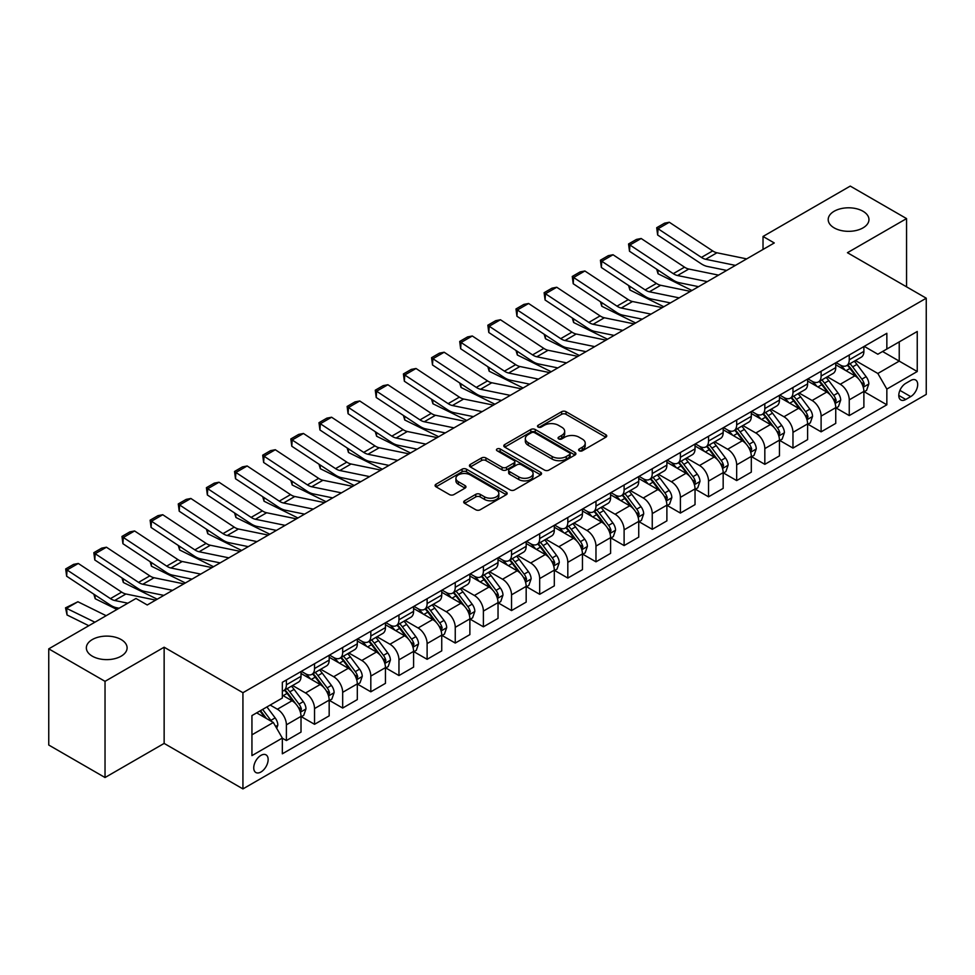 <?xml version="1.0" encoding="UTF-8"?>
<svg xmlns="http://www.w3.org/2000/svg" width="975" height="975" viewBox="0 0 975 975"><rect width="100%" height="100%" fill="white"/><g stroke="black" fill="none" stroke-linecap="round" stroke-linejoin="round"><path stroke-width="1.46" d="M579.247 450.779A2.194 1.268 0 0 0 582.343 450.779L605.828 437.227A3.12 1.804 0 0 0 606.742 435.947A3.12 1.804 0 0 0 605.828 434.679L566.048 411.706A3.12 1.804 0 0 0 561.624 411.706L538.151 425.271A2.194 1.268 0 0 0 537.505 426.16A2.194 1.268 0 0 0 538.151 427.05A2.194 1.268 0 0 0 541.247 427.05L544.282 425.295A10.006 5.777 0 0 1 558.419 425.295L561.734 427.208A10.006 5.777 0 0 1 564.671 431.291A10.006 5.777 0 0 1 561.734 435.374L558.699 437.129A2.194 1.268 0 0 0 558.066 438.019A2.194 1.268 0 0 0 558.699 438.921A2.194 1.268 0 0 0 561.795 438.921L564.83 437.166A10.006 5.777 0 0 1 578.979 437.166L582.294 439.079A10.006 5.777 0 0 1 585.219 443.162A10.006 5.777 0 0 1 582.294 447.245L579.247 449A2.194 1.268 0 0 0 578.614 449.889A2.194 1.268 0 0 0 579.247 450.779L579.247 449M121.132 639.551A20.377 11.761 0 0 0 98.926 637.004A20.377 11.761 0 0 0 86.348 647.875A20.377 11.761 0 0 0 92.32 656.187A20.377 11.761 0 0 0 114.526 658.734A20.377 11.761 0 0 0 127.103 647.875A20.377 11.761 0 0 0 121.132 639.551M862.985 211.246A20.377 11.761 0 0 0 840.779 208.699A20.377 11.761 0 0 0 828.202 219.57A20.377 11.761 0 0 0 834.161 227.882A20.377 11.761 0 0 0 856.379 230.441A20.377 11.761 0 0 0 868.957 219.57A20.377 11.761 0 0 0 862.985 211.246M260.947 772.005A10.189 5.887 120 0 0 267.601 763.023A10.189 5.887 120 0 0 266.041 754.869A10.189 5.887 120 0 0 260.947 755.369A10.189 5.887 120 0 0 254.292 764.351A10.189 5.887 120 0 0 255.852 772.517A10.189 5.887 120 0 0 260.947 772.005M464.612 500.772A3.12 1.804 0 0 0 463.698 502.04A3.12 1.804 0 0 0 464.612 503.319L475.776 509.767A3.12 1.804 0 0 0 480.188 509.767L506.269 494.703A3.12 1.804 0 0 0 507.183 493.435A3.12 1.804 0 0 0 506.269 492.156L466.489 469.194A3.12 1.804 0 0 0 462.077 469.194L435.996 484.246A3.12 1.804 0 0 0 435.082 485.526A3.12 1.804 0 0 0 435.996 486.793L449.475 494.581A3.12 1.804 0 0 0 453.899 494.581L465.051 488.134A3.12 1.804 0 0 0 465.965 486.854A3.12 1.804 0 0 0 465.051 485.587L458.372 481.723A8.361 4.826 0 0 1 455.922 478.311A8.361 4.826 0 0 1 461.077 473.85A8.361 4.826 0 0 1 470.194 474.898L496.385 490.023A8.361 4.826 0 0 1 498.834 493.435A8.361 4.826 0 0 1 493.667 497.884A8.361 4.826 0 0 1 484.563 496.848L480.188 494.325A3.12 1.804 0 0 0 475.776 494.325L464.612 500.772L464.612 503.319M164.141 647.217L105.032 681.342L48.75 648.85L48.75 745.034L105.032 777.526L164.141 743.413L242.933 788.909L242.933 692.713L164.141 647.217L164.141 743.413M906.555 286.833L906.555 218.595L847.446 252.708L926.25 298.204L242.933 692.713M906.555 218.595L850.261 186.091L763.023 236.462L763.023 249.466M48.75 648.85L135.988 598.479L147.249 604.975L774.272 242.958L763.023 236.462M544.501 470.084A3.12 1.804 0 0 0 548.925 470.084L574.994 455.02A3.12 1.804 0 0 0 575.92 453.753A3.12 1.804 0 0 0 574.994 452.473L535.226 429.512A3.12 1.804 0 0 0 530.802 429.512L504.721 444.563A3.12 1.804 0 0 0 503.807 445.843A3.12 1.804 0 0 0 504.721 447.111L544.501 470.084M497.969 451.254A2.194 1.268 0 0 1 500.187 451.559L500.187 448.963L540.638 472.314A3.12 1.804 0 0 1 541.552 473.594A3.12 1.804 0 0 1 540.638 474.862L514.556 489.925A3.12 1.804 0 0 1 510.132 489.925L470.364 466.952L481.516 460.566L481.516 457.957L470.364 464.405A3.12 1.804 0 0 0 469.438 465.684A3.12 1.804 0 0 0 470.364 466.952L470.364 464.405M481.516 460.566A3.12 1.804 0 0 1 485.94 460.566L485.94 457.957A3.12 1.804 0 0 0 481.516 457.957M485.94 457.957L502.076 467.269A3.12 1.804 0 0 0 506.488 467.269L513.898 463.003A3.12 1.804 0 0 0 514.812 461.723A3.12 1.804 0 0 0 513.898 460.444L497.104 450.755A2.194 1.268 0 0 1 496.458 449.853A2.194 1.268 0 0 1 497.811 448.695A2.194 1.268 0 0 1 500.187 448.963M910.711 380.494L905.763 383.346A9.872 5.704 120 0 0 899.316 392.048A9.872 5.704 120 0 0 900.827 399.957A9.872 5.704 120 0 0 905.763 399.47L910.711 396.606A9.872 5.704 120 0 0 917.158 387.916A9.872 5.704 120 0 0 915.647 380.006A9.872 5.704 120 0 0 910.711 380.494M242.933 788.909L926.25 394.4L926.25 298.204M864.228 346.369L877.841 354.23L886.848 349.038L886.848 333.304L282.336 682.317L282.336 698.039L251.94 715.589L251.94 755.625L282.336 738.075L282.336 753.809L886.848 404.796L886.848 389.074L877.841 373.474L855.453 360.543M886.848 349.038L917.243 331.488L917.243 371.524L886.848 389.074M105.032 681.342L105.032 777.526M882.57 351.5L899.23 361.116L899.23 341.884L917.243 331.488M877.841 373.474L899.23 361.116L917.243 371.524M251.94 734.833L273.329 722.487L256.669 712.859M282.336 738.209L286.394 740.549L286.394 724.827A12.736 7.349 -120 0 0 277.387 709.227L270.185 705.059M286.394 740.549L301.019 732.103L301.019 716.369A12.736 7.349 -120 0 0 292.012 700.769L282.336 695.187M301.36 716.698L314.535 724.303L314.535 708.569A12.736 7.349 -120 0 0 305.528 692.981L292.598 685.51M314.535 724.303L329.172 715.857L329.172 700.123A12.736 7.349 -120 0 0 320.166 684.523L301.019 673.481M329.501 700.452L342.676 708.057L342.676 692.323A12.736 7.349 -120 0 0 333.669 676.723L320.738 669.264M342.676 708.057L357.313 699.599L357.313 683.877A12.736 7.349 -120 0 0 348.307 668.277L329.172 657.223M357.642 684.206L370.817 691.811L370.817 676.077A12.736 7.349 -120 0 0 361.81 660.477L348.879 653.018M370.817 691.811L385.454 683.353L385.454 667.631A12.736 7.349 -120 0 0 376.447 652.031L357.313 640.977M385.795 667.948L398.958 675.553L398.958 659.831A12.736 7.349 -120 0 0 389.951 644.231L377.02 636.76M398.958 675.553L413.595 667.107L413.595 651.385A12.736 7.349 -120 0 0 404.588 635.785L385.454 624.731M413.936 651.702L427.111 659.307L427.111 643.585A12.736 7.349 -120 0 0 418.104 627.985L405.173 620.514M427.111 659.307L441.736 650.861L441.736 635.127A12.736 7.349 -120 0 0 432.729 619.539L413.595 608.485M442.077 635.456L455.252 643.061L455.252 627.327A12.736 7.349 -120 0 0 446.245 611.739L433.314 604.268M455.252 643.061L469.877 634.615L469.877 618.881A12.736 7.349 -120 0 0 460.883 603.281L441.736 592.239M470.218 619.21L483.393 626.815L483.393 611.081A12.736 7.349 -120 0 0 474.386 595.481L461.455 588.023M483.393 626.815L498.03 618.369L498.03 602.635A12.736 7.349 -120 0 0 489.023 587.035L469.877 575.993M498.359 602.964L511.534 610.569L511.534 594.835A12.736 7.349 -120 0 0 502.527 579.235L489.596 571.777M511.534 610.569L526.171 602.111L526.171 586.389A12.736 7.349 -120 0 0 517.164 570.789L498.03 559.735M526.512 586.706L539.675 594.311L539.675 578.589A12.736 7.349 -120 0 0 530.668 562.989L517.737 555.518M539.675 594.311L554.312 585.865L554.312 570.143A12.736 7.349 -120 0 0 545.305 554.543L526.171 543.489M554.653 570.46L567.816 578.065L567.816 562.343A12.736 7.349 -120 0 0 558.809 546.743L545.878 539.273M567.816 578.065L582.453 569.619L582.453 553.885A12.736 7.349 -120 0 0 573.446 538.298L554.312 527.243M582.794 554.214L595.969 561.819L595.969 546.097A12.736 7.349 -120 0 0 586.962 530.497L574.031 523.027M595.969 561.819L610.594 553.373L610.594 537.639A12.736 7.349 -120 0 0 601.587 522.039L582.453 510.997M610.935 537.968L624.11 545.573L624.11 529.839A12.736 7.349 -120 0 0 615.103 514.239L602.172 506.781M624.11 545.573L638.735 537.128L638.735 521.393A12.736 7.349 -120 0 0 629.74 505.793L610.594 494.752M639.076 521.722L652.251 529.327L652.251 513.593A12.736 7.349 -120 0 0 643.244 497.993L630.313 490.535M652.251 529.327L666.888 520.869L666.888 505.148A12.736 7.349 -120 0 0 657.881 489.548L638.735 478.493M667.217 505.477L680.392 513.069L680.392 497.347A12.736 7.349 -120 0 0 671.385 481.747L658.454 474.289M680.392 513.069L695.029 504.623L695.029 488.902A12.736 7.349 -120 0 0 686.022 473.302L666.888 462.247M695.37 489.218L708.533 496.823L708.533 481.102A12.736 7.349 -120 0 0 699.526 465.502L686.595 458.031M708.533 496.823L723.17 488.378L723.17 472.643A12.736 7.349 -120 0 0 714.163 457.056L695.029 446.002M723.511 472.972L736.673 480.577L736.673 464.856A12.736 7.349 -120 0 0 727.667 449.256L714.748 441.785M736.673 480.577L751.311 472.132L751.311 456.398A12.736 7.349 -120 0 0 742.304 440.798L723.17 429.756M751.652 456.727L764.827 464.332L764.827 448.597A12.736 7.349 -120 0 0 755.82 432.997L742.889 425.539M764.827 464.332L779.452 455.886L779.452 440.152A12.736 7.349 -120 0 0 770.445 424.552L751.311 413.51M779.793 440.481L792.967 448.086L792.967 432.352A12.736 7.349 -120 0 0 783.961 416.752L771.03 409.293M792.967 448.086L807.605 439.628L807.605 423.906A12.736 7.349 -120 0 0 798.598 408.306L779.452 397.252M807.934 424.235L821.108 431.84L821.108 416.106A12.736 7.349 -120 0 0 812.102 400.506L799.171 393.047M821.108 431.84L835.746 423.382L835.746 407.66A12.736 7.349 -120 0 0 826.739 392.06L807.605 381.006M836.075 407.977L849.249 415.582L849.249 399.86A12.736 7.349 -120 0 0 840.243 384.26L827.312 376.789M849.249 415.582L863.887 407.136L863.887 391.414A12.736 7.349 -120 0 0 854.88 375.814L835.746 364.76M836.075 362.615L840.243 365.016A12.736 7.349 -120 0 0 846.617 365.649A12.736 7.349 -120 0 0 849.249 359.824L849.249 355.01M807.934 378.861L812.102 381.274A12.736 7.349 -120 0 0 818.464 381.895A12.736 7.349 -120 0 0 821.108 376.07L821.108 371.256M779.793 395.107L783.961 397.52A12.736 7.349 -120 0 0 790.323 398.153A12.736 7.349 -120 0 0 792.967 392.316L792.967 387.514M751.652 411.365L755.82 413.766A12.736 7.349 -120 0 0 762.182 414.399A12.736 7.349 -120 0 0 764.827 408.562L764.827 403.76M723.511 427.611L727.667 430.012A12.736 7.349 -120 0 0 734.041 430.645A12.736 7.349 -120 0 0 736.673 424.82L736.673 420.006M695.37 443.857L699.526 446.258A12.736 7.349 -120 0 0 705.9 446.891A12.736 7.349 -120 0 0 708.533 441.066L708.533 436.252M667.217 460.102L671.385 462.516A12.736 7.349 -120 0 0 677.759 463.137A12.736 7.349 -120 0 0 680.392 457.312L680.392 452.497M639.076 476.348L643.244 478.762A12.736 7.349 -120 0 0 649.606 479.383A12.736 7.349 -120 0 0 652.251 473.558L652.251 468.743M610.935 492.607L615.103 495.008A12.736 7.349 -120 0 0 621.465 495.641A12.736 7.349 -120 0 0 624.11 489.803L624.11 485.002M582.794 508.852L586.962 511.253A12.736 7.349 -120 0 0 593.324 511.887A12.736 7.349 -120 0 0 595.969 506.049L595.969 501.247M554.653 525.098L558.809 527.499A12.736 7.349 -120 0 0 565.183 528.133A12.736 7.349 -120 0 0 567.816 522.308L567.816 517.493M526.5 541.344L530.668 543.745A12.736 7.349 -120 0 0 537.042 544.379A12.736 7.349 -120 0 0 539.675 538.553L539.675 533.739M498.359 557.59L502.527 560.003A12.736 7.349 -120 0 0 508.901 560.625A12.736 7.349 -120 0 0 511.534 554.799L511.534 549.985M470.218 573.848L474.386 576.249A12.736 7.349 -120 0 0 480.748 576.883A12.736 7.349 -120 0 0 483.393 571.045L483.393 566.243M442.077 590.094L446.245 592.495A12.736 7.349 -120 0 0 452.607 593.129A12.736 7.349 -120 0 0 455.252 587.291L455.252 582.489M413.936 606.34L418.104 608.741A12.736 7.349 -120 0 0 424.466 609.375A12.736 7.349 -120 0 0 427.111 603.549L427.111 598.735M385.795 622.586L389.951 624.987A12.736 7.349 -120 0 0 396.325 625.621A12.736 7.349 -120 0 0 398.958 619.795L398.958 614.981M357.642 638.832L361.81 641.245A12.736 7.349 -120 0 0 368.184 641.867A12.736 7.349 -120 0 0 370.817 636.041L370.817 631.227M329.501 655.078L333.669 657.491A12.736 7.349 -120 0 0 340.043 658.125A12.736 7.349 -120 0 0 342.676 652.287L342.676 647.485M301.36 671.336L305.528 673.737A12.736 7.349 -120 0 0 311.89 674.371A12.736 7.349 -120 0 0 314.535 668.533L314.535 663.731M864.228 391.731L886.848 404.796M846.617 365.649L861.242 357.203A12.736 7.349 -120 0 0 863.887 351.378L863.887 346.564M818.464 381.895L833.101 373.449A12.736 7.349 -120 0 0 835.746 367.624L835.746 362.81M790.323 398.153L804.96 389.695A12.736 7.349 -120 0 0 807.605 383.87L807.605 379.056M762.182 414.399L776.819 405.941A12.736 7.349 -120 0 0 779.452 400.116L779.452 395.302M734.041 430.645L748.678 422.199A12.736 7.349 -120 0 0 751.311 416.362L751.311 411.56M705.9 446.891L720.537 438.445A12.736 7.349 -120 0 0 723.17 432.607L723.17 427.806M677.759 463.137L692.384 454.691A12.736 7.349 -120 0 0 695.029 448.866L695.029 444.052M649.606 479.383L664.243 470.937A12.736 7.349 -120 0 0 666.888 465.112L666.888 460.298M621.465 495.641L636.102 487.183A12.736 7.349 -120 0 0 638.735 481.357L638.735 476.543M593.324 511.887L607.961 503.441A12.736 7.349 -120 0 0 610.594 497.603L610.594 492.802M565.183 528.133L579.82 519.687A12.736 7.349 -120 0 0 582.453 513.849L582.453 509.048M537.042 544.379L551.679 535.933A12.736 7.349 -120 0 0 554.312 530.107L554.312 525.293M508.901 560.625L523.526 552.179A12.736 7.349 -120 0 0 526.171 546.353L526.171 541.539M480.748 576.883L495.385 568.425A12.736 7.349 -120 0 0 498.03 562.599L498.03 557.785M452.607 593.129L467.244 584.683A12.736 7.349 -120 0 0 469.877 578.845L469.877 574.043M424.466 609.375L439.103 600.929A12.736 7.349 -120 0 0 441.736 595.091L441.736 590.289M396.325 625.621L410.962 617.175A12.736 7.349 -120 0 0 413.595 611.349L413.595 606.535M368.184 641.867L382.822 633.421A12.736 7.349 -120 0 0 385.454 627.595L385.454 622.781M340.043 658.125L354.668 649.667A12.736 7.349 -120 0 0 357.313 643.841L357.313 639.027M311.89 674.371L326.528 665.913A12.736 7.349 -120 0 0 329.172 660.087L329.172 655.273M282.336 691.129A12.736 7.349 -120 0 0 283.749 690.617L298.387 682.171A12.736 7.349 -120 0 0 301.019 676.333L301.019 671.531M283.749 690.617A12.736 7.349 -120 0 0 286.394 684.791L286.394 679.977M273.329 722.487L282.336 738.075M580.125 451.096L582.294 449.841A10.006 5.777 0 0 0 585.219 445.758L585.219 443.162M564.671 431.291L564.671 433.899A10.006 5.777 0 0 1 561.734 437.982L559.577 439.225M605.792 437.251L566.048 414.314A3.12 1.804 0 0 0 561.624 414.314L539.017 427.355M574.957 455.045L535.226 432.108A3.12 1.804 0 0 0 530.802 432.108L504.77 447.135M569.473 454.643A2.194 1.268 0 0 0 570.119 453.753A2.194 1.268 0 0 0 569.473 452.851L534.556 432.693A2.194 1.268 0 0 0 531.46 432.693L528.255 434.545A10.006 5.777 0 0 0 525.33 438.628A10.006 5.777 0 0 0 528.255 442.711L552.13 456.495A10.006 5.777 0 0 0 566.268 456.495L569.473 454.643L569.473 457.238A2.194 1.268 0 0 0 570.119 456.349L570.119 453.753M525.33 438.628L525.33 441.236A10.006 5.777 0 0 0 528.255 445.319L528.255 442.711M569.473 457.238L566.268 459.091A10.006 5.777 0 0 1 552.13 459.091L528.255 445.319M485.94 460.566L502.076 469.877A3.12 1.804 0 0 0 506.488 469.877L513.898 465.599A3.12 1.804 0 0 0 514.812 464.319L514.812 461.723M500.187 451.559L540.589 474.886M518.81 476.933A8.361 4.826 0 0 0 527.926 477.982A8.361 4.826 0 0 0 533.081 473.521A8.361 4.826 0 0 0 530.632 470.108L521.406 464.783A3.12 1.804 0 0 0 516.994 464.783L509.584 469.06A3.12 1.804 0 0 0 508.67 470.34A3.12 1.804 0 0 0 509.584 471.607L518.81 476.933L518.81 479.542A8.361 4.826 0 0 0 527.926 480.59A8.361 4.826 0 0 0 533.081 476.129L533.081 473.521M508.67 470.34L508.67 472.936A3.12 1.804 0 0 0 509.584 474.216L509.584 471.607M518.81 479.542L509.584 474.216M498.834 493.435L498.834 496.031A8.361 4.826 0 0 1 493.667 500.492A8.361 4.826 0 0 1 484.563 499.444L480.188 496.921A3.12 1.804 0 0 0 475.776 496.921L464.648 503.344M455.922 478.311L455.922 480.907A8.361 4.826 0 0 0 458.372 484.319L458.372 481.723M465.014 488.158L458.372 484.319M506.232 494.727L466.489 471.79A3.12 1.804 0 0 0 462.077 471.79L436.032 486.817M863.887 391.926L866.592 390.366L868.835 383.87A8.434 4.875 -120 0 0 866.141 376.679L856.94 364.406A24.363 14.064 -120 0 0 854.283 361.225M845.142 370.183A24.363 14.064 -120 0 0 840.158 364.967M696.552 286.26L698.027 286.979M657.82 269.965L658.052 273.756L656.687 269.21M691.945 290.501L658.052 273.756M863.119 386.758L864.277 384.223A8.434 4.875 -120 0 0 861.863 379.153L852.662 366.868A24.363 14.064 -120 0 0 850.005 363.687M847.738 365.003A20.219 11.676 60 0 1 851.065 368.769L858.841 379.165M847.312 365.247A24.363 14.064 60 0 1 849.968 368.428L856.087 376.594M735.443 265.383L705.681 259.277A15.917 9.189 60 0 1 701.415 257.412L658.052 228.747L657.65 234.999L701.013 263.652A23.875 13.784 -120 0 0 707.411 266.467L726.716 270.416M746.704 258.887L716.942 252.781A15.917 9.189 60 0 1 712.676 250.904L669.313 222.251L658.052 228.747L656.699 227.723L664.584 223.165L669.313 222.251M657.65 234.999L656.699 227.723M835.746 408.172L838.439 406.612L840.694 400.116A8.434 4.875 -120 0 0 838 392.937L828.799 380.652A24.363 14.064 -120 0 0 826.142 377.471M817.001 386.429A24.363 14.064 -120 0 0 812.004 381.213M668.411 302.506L669.886 303.237M629.679 286.211L629.911 290.002L628.546 285.468M663.804 306.747L629.911 290.002M834.978 403.004L836.136 400.481A8.434 4.875 -120 0 0 833.723 395.399L824.521 383.126A24.363 14.064 -120 0 0 821.864 379.933M819.597 381.249A20.219 11.676 60 0 1 822.924 385.015L830.7 395.411M819.171 381.493A24.363 14.064 60 0 1 821.828 384.686L827.933 392.84M807.605 424.43L810.298 422.87L812.553 416.362A8.434 4.875 -120 0 0 809.859 409.183L800.658 396.898A24.363 14.064 -120 0 0 798.001 393.717M788.848 402.687A24.363 14.064 -120 0 0 783.863 397.459M640.27 318.752L641.745 319.483M601.538 302.457L601.77 306.26L600.405 301.714M635.663 322.993L601.77 306.26M806.825 419.262L807.995 416.727A8.434 4.875 -120 0 0 805.582 411.645L796.38 399.372A24.363 14.064 -120 0 0 793.723 396.191M791.456 397.495A20.219 11.676 60 0 1 794.771 401.273L802.559 411.657M791.017 397.751A24.363 14.064 60 0 1 793.674 400.932L799.793 409.098M779.452 440.676L782.157 439.116L784.412 432.607A8.434 4.875 -120 0 0 781.718 425.429L772.517 413.144A24.363 14.064 -120 0 0 769.86 409.963M760.707 418.933A24.363 14.064 -120 0 0 755.723 413.717M612.129 334.998L613.604 335.729M573.398 318.703L573.617 322.506L572.264 317.96M607.523 339.239L573.617 322.506M778.684 435.508L779.854 432.973A8.434 4.875 -120 0 0 777.441 427.903L768.239 415.618A24.363 14.064 -120 0 0 765.582 412.437M763.315 413.741A20.219 11.676 60 0 1 766.63 417.519L774.418 427.903M762.877 413.997A24.363 14.064 60 0 1 765.533 417.178L771.652 425.344M707.302 281.629L677.54 275.523A15.917 9.189 60 0 1 673.274 273.658L629.911 244.993L629.497 251.245L672.872 279.91A23.875 13.784 -120 0 0 679.27 282.713L698.575 286.674M718.563 275.133L688.801 269.027A15.917 9.189 60 0 1 684.535 267.162L641.16 238.497L629.911 244.993L628.558 243.969L636.431 239.423L641.16 238.497M629.497 251.245L628.558 243.969M679.161 297.875L649.399 291.781A15.917 9.189 60 0 1 645.133 289.904L601.77 261.251L601.356 267.491L644.731 296.156A23.875 13.784 -120 0 0 651.129 298.959L670.434 302.92M690.41 291.379L660.66 285.273A15.917 9.189 60 0 1 656.394 283.408L613.019 254.743L601.77 261.251L600.417 260.215L608.29 255.669L613.019 254.743M601.356 267.491L600.417 260.215M651.02 314.133L621.258 308.027A15.917 9.189 60 0 1 616.992 306.15L573.617 277.497L573.215 283.737L616.59 312.402A23.875 13.784 -120 0 0 622.988 315.205L642.293 319.166M662.269 307.625L632.519 301.519A15.917 9.189 60 0 1 628.253 299.654L584.878 270.989L573.617 277.497L572.264 276.461L580.149 271.915L584.878 270.989M573.215 283.737L572.264 276.461M751.311 456.922L754.016 455.362L756.271 448.866A8.434 4.875 -120 0 0 753.578 441.675L744.376 429.402A24.363 14.064 -120 0 0 741.719 426.209M732.566 435.179A24.363 14.064 -120 0 0 727.582 429.963M583.988 351.244L585.463 351.975M545.244 334.949L545.476 338.752L544.123 334.206M579.369 355.485L545.476 338.752M750.543 451.754L751.713 449.219A8.434 4.875 -120 0 0 749.3 444.149L740.098 431.864A24.363 14.064 -120 0 0 737.441 428.683M735.174 429.987A20.219 11.676 60 0 1 738.489 433.765L746.277 444.161M734.736 430.243A24.363 14.064 60 0 1 737.392 433.424L743.511 441.59M622.867 330.379L593.117 324.273A15.917 9.189 60 0 1 588.851 322.408L545.476 293.743L545.074 299.995L588.437 328.648A23.875 13.784 -120 0 0 594.835 331.451L614.14 335.412M634.128 323.883L604.366 317.777A15.917 9.189 60 0 1 600.1 315.9L556.737 287.247L545.476 293.743L544.123 292.707L552.008 288.161L556.737 287.247M545.074 299.995L544.123 292.707M723.17 473.168L725.875 471.607L728.118 465.112A8.434 4.875 -120 0 0 725.424 457.921L716.235 445.648A24.363 14.064 -120 0 0 713.578 442.467M704.425 451.425A24.363 14.064 -120 0 0 699.441 446.209M555.847 367.502L557.31 368.221M517.103 351.207L517.335 354.997L515.982 350.452M551.228 371.743L517.335 354.997M722.402 468L723.572 465.465A8.434 4.875 -120 0 0 721.147 460.395L711.957 448.11A24.363 14.064 -120 0 0 709.3 444.929M707.033 446.245A20.219 11.676 60 0 1 710.348 450.011L718.136 460.407M706.595 446.489A24.363 14.064 60 0 1 709.252 449.67L715.37 457.836M695.029 489.413L697.734 487.853L699.977 481.357A8.434 4.875 -120 0 0 697.283 474.179L688.082 461.894A24.363 14.064 -120 0 0 685.425 458.713M676.284 467.671A24.363 14.064 -120 0 0 671.3 462.455M527.694 383.748L529.169 384.479M488.962 367.453L489.194 371.243L487.829 366.697M523.087 387.989L489.194 371.243M694.261 484.246L695.419 481.723A8.434 4.875 -120 0 0 693.006 476.641L683.804 464.368A24.363 14.064 -120 0 0 681.147 461.175M678.88 462.491A20.219 11.676 60 0 1 682.207 466.257L689.983 476.653M678.454 462.735A24.363 14.064 60 0 1 681.111 465.928L687.229 474.082M666.888 505.672L669.581 504.112L671.836 497.603A8.434 4.875 -120 0 0 669.142 490.425L659.941 478.14A24.363 14.064 -120 0 0 657.284 474.959M648.131 483.929A24.363 14.064 -120 0 0 643.147 478.701M499.553 399.994L501.028 400.725M460.822 383.699L461.053 387.489L459.688 382.956M494.947 404.235L461.053 387.489M666.12 500.492L667.278 497.969A8.434 4.875 -120 0 0 664.865 492.887L655.663 480.614A24.363 14.064 -120 0 0 653.006 477.433M650.739 478.737A20.219 11.676 60 0 1 654.067 482.515L661.842 492.899M650.313 478.993A24.363 14.064 60 0 1 652.97 482.174L659.076 490.34M638.735 521.918L641.44 520.357L643.695 513.849A8.434 4.875 -120 0 0 641.002 506.671L631.8 494.386A24.363 14.064 -120 0 0 629.143 491.205M619.99 500.175A24.363 14.064 -120 0 0 615.006 494.959M471.413 416.24L472.887 416.971M432.681 399.945L432.912 403.747L431.547 399.202M466.806 420.481L432.912 403.747M637.967 516.75L639.137 514.215A8.434 4.875 -120 0 0 636.724 509.145L627.522 496.86A24.363 14.064 -120 0 0 624.865 493.679M622.598 494.983A20.219 11.676 60 0 1 625.913 498.761L633.701 509.145M622.16 495.239A24.363 14.064 60 0 1 624.817 498.42L630.935 506.586M610.594 538.163L613.299 536.603L615.554 530.107A8.434 4.875 -120 0 0 612.861 522.917L603.659 510.632A24.363 14.064 -120 0 0 601.002 507.451M591.849 516.421A24.363 14.064 -120 0 0 586.865 511.205M443.272 432.486L444.746 433.217M404.54 416.191L404.759 419.993L403.406 415.447M438.665 436.727L404.759 419.993M609.826 532.996L610.996 530.461A8.434 4.875 -120 0 0 608.583 525.391L599.381 513.106A24.363 14.064 -120 0 0 596.724 509.925M594.457 511.229A20.219 11.676 60 0 1 597.773 515.007L605.56 525.403M594.019 511.485A24.363 14.064 60 0 1 596.676 514.666L602.794 522.832M594.726 346.625L564.976 340.519A15.917 9.189 60 0 1 560.698 338.654L517.335 309.989L516.933 316.241L560.296 344.894A23.875 13.784 -120 0 0 566.694 347.709L585.999 351.658M605.987 340.129L576.225 334.023A15.917 9.189 60 0 1 571.959 332.146L528.596 303.493L517.335 309.989L515.982 308.965L523.867 304.407L528.596 303.493M516.933 316.241L515.982 308.965M566.585 362.871L536.823 356.765A15.917 9.189 60 0 1 532.557 354.9L489.194 326.235L488.792 332.487L532.155 361.152A23.875 13.784 -120 0 0 538.553 363.955L557.858 367.916M577.846 356.375L548.084 350.269A15.917 9.189 60 0 1 543.818 348.404L500.455 319.739L489.194 326.235L487.841 325.211L495.727 320.665L500.455 319.739M488.792 332.487L487.841 325.211M538.444 379.117L508.682 373.023A15.917 9.189 60 0 1 504.416 371.146L461.053 342.481L460.639 348.733L504.014 377.398A23.875 13.784 -120 0 0 510.413 380.201L529.717 384.162M549.705 372.621L519.943 366.515A15.917 9.189 60 0 1 515.678 364.65L472.302 335.985L461.053 342.481L459.7 341.457L467.573 336.911L472.302 335.985M460.639 348.733L459.7 341.457M510.303 395.375L480.541 389.269A15.917 9.189 60 0 1 476.275 387.392L432.912 358.739L432.498 364.979L475.873 393.644A23.875 13.784 -120 0 0 482.272 396.447L501.577 400.408M521.552 388.867L491.802 382.761A15.917 9.189 60 0 1 487.537 380.896L444.161 352.231L432.912 358.739L431.559 357.703L439.433 353.157L444.161 352.231M432.498 364.979L431.559 357.703M482.162 411.621L452.4 405.515A15.917 9.189 60 0 1 448.134 403.638L404.759 374.985L404.357 381.237L447.72 409.89A23.875 13.784 -120 0 0 454.131 412.693L473.436 416.654M493.411 405.112L463.649 399.019A15.917 9.189 60 0 1 459.383 397.142L416.02 368.489L404.759 374.985L403.406 373.949L411.292 369.403L416.02 368.489M404.357 381.237L403.406 373.949M582.453 554.409L585.158 552.849L587.401 546.353A8.434 4.875 -120 0 0 584.72 539.163L575.518 526.89A24.363 14.064 -120 0 0 572.861 523.697M563.708 532.667A24.363 14.064 -120 0 0 558.724 527.451M415.131 448.744L416.605 449.463M376.387 432.449L376.618 436.239L375.265 431.693M410.512 452.973L376.618 436.239M581.685 549.242L582.855 546.707A8.434 4.875 -120 0 0 580.442 541.637L571.24 529.352A24.363 14.064 -120 0 0 568.583 526.171M566.317 527.487A20.219 11.676 60 0 1 569.632 531.253L577.419 541.649M565.878 527.731A24.363 14.064 60 0 1 568.535 530.912L574.653 539.077M454.009 427.867L424.259 421.761A15.917 9.189 60 0 1 419.993 419.896L376.618 391.231L376.216 397.483L419.579 426.136A23.875 13.784 -120 0 0 425.977 428.939L445.283 432.9M465.27 421.371L435.508 415.265A15.917 9.189 60 0 1 431.242 413.388L387.879 384.735L376.618 391.231L375.265 390.207L383.151 385.649L387.879 384.735M376.216 397.483L375.265 390.207M554.312 570.655L557.018 569.095L559.26 562.599A8.434 4.875 -120 0 0 556.567 555.409L547.377 543.136A24.363 14.064 -120 0 0 544.708 539.955M535.567 548.913A24.363 14.064 -120 0 0 530.583 543.697M386.99 464.99L388.452 465.709M348.246 448.695L348.477 452.485L347.124 447.939M382.371 469.231L348.477 452.485M553.544 565.488L554.714 562.953A8.434 4.875 -120 0 0 552.289 557.883L543.099 545.598A24.363 14.064 -120 0 0 540.43 542.417M538.176 543.733A20.219 11.676 60 0 1 541.491 547.499L549.278 557.895M537.737 543.977A24.363 14.064 60 0 1 540.394 547.158L546.512 555.323M425.868 444.112L396.106 438.007A15.917 9.189 60 0 1 391.84 436.142L348.477 407.477L348.075 413.729L391.438 442.394A23.875 13.784 -120 0 0 397.837 445.197L417.142 449.158M437.129 437.617L407.367 431.511A15.917 9.189 60 0 1 403.102 429.646L359.738 400.981L348.477 407.477L347.124 406.453L355.01 401.895L359.738 400.981M348.075 413.729L347.124 406.453M526.171 586.901L528.864 585.341L531.119 578.845A8.434 4.875 -120 0 0 528.426 571.667L519.224 559.382A24.363 14.064 -120 0 0 516.567 556.201M507.427 565.159A24.363 14.064 -120 0 0 502.43 559.942M358.837 481.236L360.311 481.967M320.105 464.941L320.336 468.731L318.971 464.197M354.23 485.477L320.336 468.731M525.403 581.734L526.561 579.211A8.434 4.875 -120 0 0 524.148 574.129L514.946 561.856A24.363 14.064 -120 0 0 512.289 558.675M510.023 559.979A20.219 11.676 60 0 1 513.35 563.745L521.125 574.141M509.596 560.235A24.363 14.064 60 0 1 512.253 563.416L518.371 571.582M397.727 460.358L367.965 454.253A15.917 9.189 60 0 1 363.699 452.388L320.336 423.723L319.934 429.975L363.297 458.64A23.875 13.784 -120 0 0 369.696 461.443L389.001 465.404M408.988 453.862L379.226 447.757A15.917 9.189 60 0 1 374.961 445.892L331.597 417.227L320.336 423.723L318.983 422.699L326.857 418.153L331.597 417.227M319.934 429.975L318.983 422.699M498.03 603.159L500.723 601.599L502.978 595.091A8.434 4.875 -120 0 0 500.285 587.913L491.083 575.628A24.363 14.064 -120 0 0 488.426 572.447M479.273 581.417A24.363 14.064 -120 0 0 474.289 576.188M330.696 497.482L332.17 498.213M291.964 481.187L292.195 484.989L290.83 480.443M326.089 501.723L292.195 484.989M497.262 597.992L498.42 595.457A8.434 4.875 -120 0 0 496.007 590.375L486.805 578.102A24.363 14.064 -120 0 0 484.148 574.921M481.882 576.225A20.219 11.676 60 0 1 485.197 580.003L492.984 590.387M481.443 576.481A24.363 14.064 60 0 1 484.112 579.662L490.218 587.827M369.586 476.604L339.824 470.511A15.917 9.189 60 0 1 335.558 468.634L292.195 439.981L291.781 446.221L335.156 474.886A23.875 13.784 -120 0 0 341.555 477.689L360.86 481.65M380.847 470.108L351.085 464.003A15.917 9.189 60 0 1 346.82 462.138L303.444 433.473L292.195 439.981L290.842 438.945L298.716 434.399L303.444 433.473M291.781 446.221L290.842 438.945M469.877 619.405L472.582 617.845L474.837 611.349A8.434 4.875 -120 0 0 472.144 604.159L462.942 591.874A24.363 14.064 -120 0 0 460.285 588.693M451.133 597.663A24.363 14.064 -120 0 0 446.148 592.447M302.555 513.727L304.029 514.459M263.823 497.433L264.054 501.235L262.689 496.689M297.948 517.969L264.054 501.235M469.109 614.238L470.279 611.703A8.434 4.875 -120 0 0 467.866 606.633L458.664 594.348A24.363 14.064 -120 0 0 456.008 591.167M453.741 592.471A20.219 11.676 60 0 1 457.056 596.249L464.843 606.645M453.302 592.727A24.363 14.064 60 0 1 455.959 595.908L462.077 604.073M341.445 492.862L311.683 486.757A15.917 9.189 60 0 1 307.418 484.88L264.054 456.227L263.64 462.467L307.015 491.132A23.875 13.784 -120 0 0 313.414 493.935L332.719 497.896M352.694 486.354L322.944 480.261A15.917 9.189 60 0 1 318.679 478.384L275.303 449.731L264.054 456.227L262.702 455.191L270.575 450.645L275.303 449.731M263.64 462.467L262.702 455.191M441.736 635.651L444.442 634.091L446.696 627.595A8.434 4.875 -120 0 0 444.003 620.405L434.801 608.132A24.363 14.064 -120 0 0 432.144 604.939M422.992 613.909A24.363 14.064 -120 0 0 418.007 608.692M274.414 529.986L275.888 530.705M235.682 513.679L235.901 517.481L234.548 512.935M269.807 534.215L235.901 517.481M440.968 630.484L442.138 627.949A8.434 4.875 -120 0 0 439.725 622.879L430.523 610.594A24.363 14.064 -120 0 0 427.867 607.413M425.6 608.717A20.219 11.676 60 0 1 428.915 612.495L436.702 622.891M425.161 608.973A24.363 14.064 60 0 1 427.818 612.154L433.936 620.319M313.304 509.108L283.542 503.003A15.917 9.189 60 0 1 279.277 501.138L235.901 472.473L235.499 478.725L278.862 507.378A23.875 13.784 -120 0 0 285.261 510.181L304.578 514.142M324.553 502.612L294.791 496.507A15.917 9.189 60 0 1 290.526 494.63L247.163 465.977L235.901 472.473L234.548 471.449L242.434 466.891L247.163 465.977M235.499 478.725L234.548 471.449M413.595 651.897L416.301 650.337L418.543 643.841A8.434 4.875 -120 0 0 415.862 636.651L406.66 624.378A24.363 14.064 -120 0 0 404.003 621.197M394.851 630.155A24.363 14.064 -120 0 0 389.866 624.938M246.273 546.232L247.748 546.951M207.529 529.937L207.76 533.727L206.408 529.181M241.654 550.473L207.76 533.727M412.827 646.73L413.997 644.195A8.434 4.875 -120 0 0 411.584 639.125L402.383 626.84A24.363 14.064 -120 0 0 399.726 623.659M397.459 624.975A20.219 11.676 60 0 1 400.774 628.741L408.562 639.137M397.02 625.219A24.363 14.064 60 0 1 399.677 628.4L405.795 636.565M385.454 668.143L388.16 666.583L390.402 660.087A8.434 4.875 -120 0 0 387.709 652.909L378.519 640.624A24.363 14.064 -120 0 0 375.85 637.443M366.71 646.401A24.363 14.064 -120 0 0 361.725 641.184M218.132 562.477L219.594 563.209M179.388 546.183L179.619 549.973L178.254 545.439M213.513 566.719L179.619 549.973M384.686 662.976L385.856 660.453A8.434 4.875 -120 0 0 383.431 655.371L374.242 643.098A24.363 14.064 -120 0 0 371.572 639.905M369.306 641.221A20.219 11.676 60 0 1 372.633 644.987L380.421 655.383M368.879 641.465A24.363 14.064 60 0 1 371.536 644.658L377.654 652.811M357.313 684.401L360.007 682.841L362.261 676.333A8.434 4.875 -120 0 0 359.568 669.155L350.366 656.87A24.363 14.064 -120 0 0 347.709 653.689M338.569 662.659A24.363 14.064 -120 0 0 333.572 657.43M189.979 578.723L191.453 579.455M151.247 562.429L151.478 566.231L150.113 561.685M185.372 582.965L151.478 566.231M356.545 679.234L357.703 676.699A8.434 4.875 -120 0 0 355.29 671.617L346.088 659.344A24.363 14.064 -120 0 0 343.432 656.163M341.165 657.467A20.219 11.676 60 0 1 344.492 661.245L352.268 671.629M340.738 657.723A24.363 14.064 60 0 1 343.395 660.904L349.501 669.069M329.172 700.647L331.866 699.087L334.12 692.579A8.434 4.875 -120 0 0 331.427 685.401L322.225 673.116A24.363 14.064 -120 0 0 319.568 669.935M310.416 678.905A24.363 14.064 -120 0 0 305.431 673.688M161.838 594.969L163.312 595.701M123.106 578.675L123.338 582.477L121.972 577.931M157.231 599.211L123.338 582.477M328.404 695.48L329.562 692.945A8.434 4.875 -120 0 0 327.149 687.875L317.947 675.59A24.363 14.064 -120 0 0 315.291 672.409M313.024 673.713A20.219 11.676 60 0 1 316.339 677.491L324.127 687.875M312.585 673.969A24.363 14.064 60 0 1 315.254 677.15L321.36 685.315M301.019 716.893L303.725 715.333L305.979 708.837A8.434 4.875 -120 0 0 303.286 701.647L294.084 689.374A24.363 14.064 -120 0 0 291.428 686.181M94.965 594.921L95.184 598.723L93.832 594.177M116.951 609.472L95.184 598.723M300.251 711.726L301.421 709.191A8.434 4.875 -120 0 0 299.008 704.121L289.807 691.836A24.363 14.064 -120 0 0 287.15 688.655M284.883 689.959A20.219 11.676 60 0 1 288.198 693.737L295.986 704.133M284.444 690.215A24.363 14.064 60 0 1 287.101 693.396L293.219 701.561M276.705 728.337L277.838 725.083A8.434 4.875 -120 0 0 275.145 717.892L266.931 706.936M77.903 601.758L66.641 608.254L67.043 614.969L65.532 607.852L77.903 601.758L106.153 615.7M65.532 607.852L94.892 622.208M88.81 625.718L67.043 614.969M271.635 721.5A8.434 4.875 -120 0 0 270.867 720.367L262.653 709.41M260.544 710.629L266.443 718.502M259.947 710.97L264.956 717.649M285.151 525.354L255.401 519.248A15.917 9.189 60 0 1 251.136 517.384L207.76 488.719L207.358 494.971L250.721 523.624A23.875 13.784 -120 0 0 257.12 526.439L276.425 530.388M296.412 518.858L266.65 512.753A15.917 9.189 60 0 1 262.385 510.888L219.022 482.223L207.76 488.719L206.408 487.695L214.293 483.137L219.022 482.223M207.358 494.971L206.408 487.695M257.01 541.6L227.248 535.494A15.917 9.189 60 0 1 222.983 533.63L179.619 504.965L179.217 511.217L222.58 539.882A23.875 13.784 -120 0 0 228.979 542.685L248.284 546.646M268.271 535.104L238.509 528.998A15.917 9.189 60 0 1 234.244 527.134L190.881 498.469L179.619 504.965L178.267 503.941L186.152 499.395L190.881 498.469M179.217 511.217L178.267 503.941M228.869 557.846L199.107 551.753A15.917 9.189 60 0 1 194.842 549.876L151.478 521.223L151.076 527.463L194.439 556.128A23.875 13.784 -120 0 0 200.838 558.931L220.143 562.892M240.13 551.35L210.368 545.244A15.917 9.189 60 0 1 206.103 543.38L162.74 514.715L151.478 521.223L150.126 520.187L157.999 515.641L162.74 514.715M151.076 527.463L150.126 520.187M200.728 574.104L170.966 567.998A15.917 9.189 60 0 1 166.701 566.122L123.338 537.469L122.923 543.709L166.298 572.374A23.875 13.784 -120 0 0 172.697 575.177L192.002 579.138M211.989 567.596L182.228 561.503A15.917 9.189 60 0 1 177.962 559.626L134.587 530.961L123.338 537.469L121.985 536.433L129.858 531.887L134.587 530.961M122.923 543.709L121.985 536.433M172.587 590.35L142.825 584.244A15.917 9.189 60 0 1 138.56 582.38L95.184 553.715L94.782 559.967L138.157 588.62A23.875 13.784 -120 0 0 144.556 591.423L163.861 595.384M183.836 583.854L154.087 577.748A15.917 9.189 60 0 1 149.821 575.872L106.446 547.219L95.184 553.715L93.844 552.679L101.717 548.133L106.446 547.219M94.782 559.967L93.844 552.679M127.822 603.184L114.684 600.49A15.917 9.189 60 0 1 110.419 598.626L67.043 569.961L66.641 576.213L110.004 604.866A23.875 13.784 -120 0 0 116.403 607.681L119.096 608.229M155.695 600.1L125.933 593.994A15.917 9.189 60 0 1 121.668 592.117L78.305 563.465L67.043 569.961L65.691 568.937L73.576 564.379L78.305 563.465M66.641 576.213L65.691 568.937M277.387 709.227L292.012 700.769M305.528 692.981L320.166 684.523M333.669 676.723L348.307 668.277M361.81 660.477L376.447 652.031M389.951 644.231L404.588 635.785M418.104 627.985L432.729 619.539M446.245 611.739L460.883 603.281M474.386 595.481L489.023 587.035M502.527 579.235L517.164 570.789M530.668 562.989L545.305 554.543M558.809 546.743L573.446 538.298M586.962 530.497L601.587 522.039M615.103 514.239L629.74 505.793M643.244 497.993L657.881 489.548M671.385 481.747L686.022 473.302M699.526 465.502L714.163 457.056M727.667 449.256L742.304 440.798M755.82 432.997L770.445 424.552M783.961 416.752L798.598 408.306M812.102 400.506L826.739 392.06M840.243 384.26L854.88 375.814M849.249 359.824L863.887 351.378M849.249 399.86L863.887 391.414M821.108 416.106L835.746 407.66M821.108 376.07L835.746 367.624M792.967 432.352L807.605 423.906M792.967 392.316L807.605 383.87M764.827 448.597L779.452 440.152M764.827 408.562L779.452 400.116M736.673 464.856L751.311 456.398M736.673 424.82L751.311 416.362M708.533 481.102L723.17 472.643M708.533 441.066L723.17 432.607M680.392 497.347L695.029 488.902M680.392 457.312L695.029 448.866M652.251 513.593L666.888 505.148M652.251 473.558L666.888 465.112M624.11 529.839L638.735 521.393M624.11 489.803L638.735 481.357M595.969 546.097L610.594 537.639M595.969 506.049L610.594 497.603M567.816 562.343L582.453 553.885M567.816 522.308L582.453 513.849M539.675 578.589L554.312 570.143M539.675 538.553L554.312 530.107M511.534 594.835L526.171 586.389M511.534 554.799L526.171 546.353M483.393 611.081L498.03 602.635M483.393 571.045L498.03 562.599M455.252 627.327L469.877 618.881M455.252 587.291L469.877 578.845M427.111 643.585L441.736 635.127M427.111 603.549L441.736 595.091M398.958 659.831L413.595 651.385M398.958 619.795L413.595 611.349M370.817 676.077L385.454 667.631M370.817 636.041L385.454 627.595M342.676 692.323L357.313 683.877M342.676 652.287L357.313 643.841M314.535 708.569L329.172 700.123M314.535 668.533L329.172 660.087M286.394 724.827L301.019 716.369M286.394 684.791L301.019 676.333M899.913 390.378L910.711 396.606M898.779 395.436L905.763 399.47M582.294 449.841L582.294 447.245M558.699 438.921L558.699 437.129M561.734 437.982L561.734 435.374M538.151 427.05L538.151 425.271M561.624 414.314L561.624 411.706M566.048 414.314L566.048 411.706M605.828 437.227L605.828 434.679M504.721 447.111L504.721 444.563M530.802 432.108L530.802 429.512M535.226 432.108L535.226 429.512M574.994 455.02L574.994 452.473M552.13 459.091L552.13 456.495M566.268 459.091L566.268 456.495M502.076 469.877L502.076 467.269M506.488 469.877L506.488 467.269M513.898 465.599L513.898 463.003M540.638 474.862L540.638 472.314M475.776 496.921L475.776 494.325M480.188 496.921L480.188 494.325M484.563 499.444L484.563 496.848M465.051 488.134L465.051 485.587M435.996 486.793L435.996 484.246M462.077 471.79L462.077 469.194M466.489 471.79L466.489 469.194M506.269 494.703L506.269 492.156M863.253 387.221L868.786 384.028M852.662 366.868L856.94 364.406M846.032 370.707L849.968 368.428M861.863 379.153L866.141 376.679M861.193 382.444L864.277 384.223M705.681 259.277L716.942 252.781M701.415 257.412L712.676 250.904M835.112 403.467L840.633 400.274M824.521 383.126L828.799 380.652M817.891 386.953L821.828 384.686M833.723 395.399L838 392.937M833.052 398.702L836.136 400.481M806.971 419.713L812.492 416.532M796.38 399.372L800.658 396.898M789.75 403.199L793.674 400.932M805.582 411.645L809.859 409.183M804.911 414.948L807.995 416.727M778.83 435.971L784.351 432.778M768.239 415.618L772.517 413.144M761.609 419.445L765.533 417.178M777.441 427.903L781.718 425.429M776.77 431.194L779.854 432.973M677.54 275.523L688.801 269.027M673.274 273.658L684.535 267.162M649.399 291.781L660.66 285.273M645.133 289.904L656.394 283.408M621.258 308.027L632.519 301.519M616.992 306.15L628.253 299.654M750.677 452.217L756.21 449.024M740.098 431.864L744.376 429.402M733.456 435.691L737.392 433.424M749.3 444.149L753.578 441.675M748.629 447.44L751.713 449.219M593.117 324.273L604.366 317.777M588.851 322.408L600.1 315.9M722.536 468.463L728.069 465.27M711.957 448.11L716.235 445.648M705.315 451.949L709.252 449.67M721.147 460.395L725.424 457.921M720.488 463.686L723.572 465.465M694.395 484.709L699.928 481.516M683.804 464.368L688.082 461.894M677.174 468.195L681.111 465.928M693.006 476.641L697.283 474.179M692.335 479.932L695.419 481.723M666.254 500.955L671.775 497.774M655.663 480.614L659.941 478.14M649.033 484.441L652.97 482.174M664.865 492.887L669.142 490.425M664.194 496.19L667.278 497.969M638.113 517.213L643.634 514.02M627.522 496.86L631.8 494.386M620.892 500.687L624.817 498.42M636.724 509.145L641.002 506.671M636.053 512.436L639.137 514.215M609.972 533.459L615.493 530.266M599.381 513.106L603.659 510.632M592.751 516.933L596.676 514.666M608.583 525.391L612.861 522.917M607.913 528.682L610.996 530.461M564.976 340.519L576.225 334.023M560.698 338.654L571.959 332.146M536.823 356.765L548.084 350.269M532.557 354.9L543.818 348.404M508.682 373.023L519.943 366.515M504.416 371.146L515.678 364.65M480.541 389.269L491.802 382.761M476.275 387.392L487.537 380.896M452.4 405.515L463.649 399.019M448.134 403.638L459.383 397.142M581.819 549.705L587.352 546.512M571.24 529.352L575.518 526.89M564.598 533.191L568.535 530.912M580.442 541.637L584.72 539.163M579.772 544.928L582.855 546.707M424.259 421.761L435.508 415.265M419.993 419.896L431.242 413.388M553.678 565.951L559.211 562.758M543.099 545.598L547.377 543.136M536.457 549.437L540.394 547.158M552.289 557.883L556.567 555.409M551.631 561.173L554.714 562.953M396.106 438.007L407.367 431.511M391.84 436.142L403.102 429.646M525.537 582.197L531.07 579.016M514.946 561.856L519.224 559.382M508.316 565.683L512.253 563.416M524.148 574.129L528.426 571.667M523.477 577.432L526.561 579.211M367.965 454.253L379.226 447.757M363.699 452.388L374.961 445.892M497.396 598.455L502.917 595.262M486.805 578.102L491.083 575.628M480.175 581.929L484.112 579.662M496.007 590.375L500.285 587.913M495.337 593.678L498.42 595.457M339.824 470.511L351.085 464.003M335.558 468.634L346.82 462.138M469.255 614.701L474.776 611.508M458.664 594.348L462.942 591.874M452.034 598.175L455.959 595.908M467.866 606.633L472.144 604.159M467.196 609.923L470.279 611.703M311.683 486.757L322.944 480.261M307.418 484.88L318.679 478.384M441.114 630.947L446.635 627.754M430.523 610.594L434.801 608.132M423.893 614.421L427.818 612.154M439.725 622.879L444.003 620.405M439.055 626.169L442.138 627.949M283.542 503.003L294.791 496.507M279.277 501.138L290.526 494.63M412.961 647.193L418.494 644M402.383 626.84L406.66 624.378M395.74 630.679L399.677 628.4M411.584 639.125L415.862 636.651M410.914 642.415L413.997 644.195M384.82 663.439L390.353 660.246M374.242 643.098L378.519 640.624M367.599 646.925L371.536 644.658M383.431 655.371L387.709 652.909M382.773 658.673L385.856 660.453M356.679 679.697L362.212 676.504M346.088 659.344L350.366 656.87M339.458 663.171L343.395 660.904M355.29 671.617L359.568 669.155M354.62 674.919L357.703 676.699M328.538 695.943L334.059 692.75M317.947 675.59L322.225 673.116M311.317 679.417L315.254 677.15M327.149 687.875L331.427 685.401M326.479 691.165L329.562 692.945M300.397 712.189L305.918 708.996M289.807 691.836L294.084 689.374M283.177 695.662L287.101 693.396M299.008 704.121L303.286 701.647M298.338 707.411L301.421 709.191M275.645 726.485L277.777 725.242M270.867 720.367L275.145 717.892M255.401 519.248L266.65 512.753M251.136 517.384L262.385 510.888M227.248 535.494L238.509 528.998M222.983 533.63L234.244 527.134M199.107 551.753L210.368 545.244M194.842 549.876L206.103 543.38M170.966 567.998L182.228 561.503M166.701 566.122L177.962 559.626M142.825 584.244L154.087 577.748M138.56 582.38L149.821 575.872M114.684 600.49L125.933 593.994M110.419 598.626L121.668 592.117"/></g></svg>

